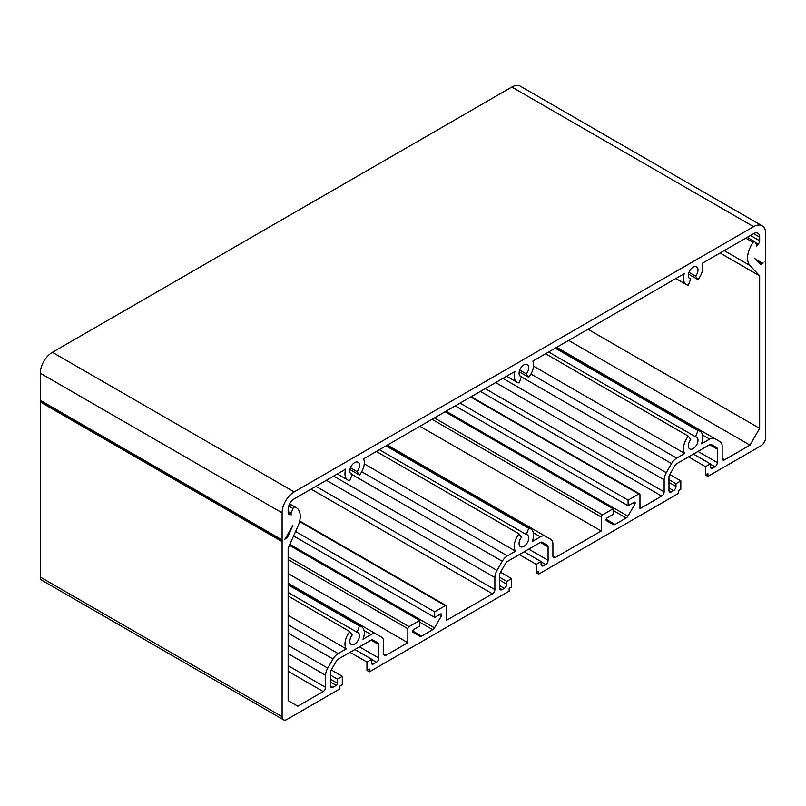 <?xml version="1.0" encoding="UTF-8"?>
<svg xmlns="http://www.w3.org/2000/svg" width="806" height="806" viewBox="0 0 806 806"><rect width="100%" height="100%" fill="white"/><g stroke="black" fill="none" stroke-linecap="round" stroke-linejoin="round"><path stroke-width="1.21" d="M284.609 539.315L286.07 538.468A3.415 1.975 120 0 0 288.044 536.141L292.88 525.381A10.256 5.924 -60 0 1 292.064 526.973L285.455 538.408A1.713 0.987 -60 0 1 284.609 539.315M759.756 263.804A3.415 1.975 120 0 0 760.028 264.015A3.415 1.975 120 0 0 761.73 263.844L763.191 262.998A1.713 0.987 -60 0 1 762.345 263.088L755.736 259.27A10.256 5.924 -60 0 1 754.92 258.625L759.756 263.804M372.835 639.964L378.115 643.007L372.835 639.964A3.415 1.975 120 0 0 371.123 640.135L338.157 659.167A3.415 1.975 120 0 0 336.445 660.98L331.165 670.118A3.415 1.975 120 0 0 330.46 672.496L330.46 685.946A3.415 1.975 120 0 0 331.165 687.518A3.415 1.975 120 0 0 332.878 687.347L336.263 685.392A1.713 0.987 120 0 0 337.472 683.297L337.472 679.105L342.308 676.315L342.308 684.697L339.89 686.087L339.89 688.878L286.936 719.456A6.841 3.949 -60 0 1 283.521 719.788A6.841 3.949 -60 0 1 282.1 716.665L282.1 541.602A1.028 0.594 -60 0 1 282.825 540.342A1.028 0.594 -60 0 1 282.1 539.919L282.1 512.838A17.097 9.874 -60 0 1 294.19 491.902L753.61 226.657A17.097 9.874 -60 0 1 762.164 225.811A17.097 9.874 -60 0 1 765.7 233.639L765.7 260.721A1.028 0.594 -60 0 1 764.975 261.98A1.028 0.594 -60 0 1 765.7 262.393L765.7 437.457A6.841 3.949 -60 0 1 760.864 445.839L707.91 476.406L707.91 473.616L705.492 475.006L705.492 466.634L710.328 463.843L710.328 466.634A3.415 1.975 120 0 0 711.033 468.195A3.415 1.975 120 0 0 712.746 468.034L714.922 466.775A3.415 1.975 120 0 0 717.34 462.584L717.34 449.133A3.415 1.975 120 0 0 716.635 447.572L711.355 444.519L716.635 447.572M705.492 475.006L707.91 476.406M688.566 456.861L705.492 466.634M693.402 454.07L710.328 463.843M711.355 444.519L711.355 444.519A3.415 1.975 120 0 0 709.643 444.69L676.677 463.732A3.415 1.975 120 0 0 674.965 465.536L669.685 474.674A3.415 1.975 120 0 0 668.98 477.051L668.98 490.511A3.415 1.975 120 0 0 669.685 492.073A3.415 1.975 120 0 0 671.398 491.902L673.574 490.642A3.415 1.975 120 0 0 675.992 486.461L675.992 483.671L680.828 480.87L680.828 489.252L678.41 490.642L678.41 493.443L538.65 574.124L538.65 571.333L536.232 572.734L536.232 564.351L541.068 561.56L541.068 564.361A3.415 1.975 120 0 0 541.773 565.923A3.415 1.975 120 0 0 543.486 565.752L545.662 564.492A3.415 1.975 120 0 0 548.08 560.311L548.08 546.851A3.415 1.975 120 0 0 547.375 545.289L542.095 542.247L547.375 545.289M668.98 479.62L675.992 483.671M669.786 474.502L680.828 480.87M536.232 572.734L538.65 574.124M519.306 554.588L536.232 564.351M524.142 551.788L541.068 561.56M542.095 542.247L542.095 542.247A3.415 1.975 120 0 0 540.383 542.418L507.417 561.45A3.415 1.975 120 0 0 505.705 563.253L500.425 572.391A3.415 1.975 120 0 0 499.72 574.779L499.72 588.229A3.415 1.975 120 0 0 500.425 589.791A3.415 1.975 120 0 0 502.138 589.619L504.314 588.37A3.415 1.975 120 0 0 506.732 584.179L506.732 581.388L511.568 578.597L511.568 586.97L509.15 588.37L509.15 591.161L369.39 671.851L369.39 669.061L366.972 670.451L366.972 662.079L371.808 659.288L371.808 663.469A1.713 0.987 120 0 0 372.16 664.255A1.713 0.987 120 0 0 373.017 664.174L376.402 662.22A3.415 1.975 120 0 0 378.82 658.028L378.82 644.578A3.415 1.975 120 0 0 378.115 643.007M499.72 577.338L506.732 581.388M500.526 572.22L511.568 578.597M366.972 670.451L369.39 671.851M350.046 652.306L366.972 662.079M354.882 649.515L371.808 659.288M330.46 675.065L337.472 679.105M331.266 669.947L342.308 676.315M283.521 719.788L41.721 580.189A6.841 3.949 -60 0 1 40.3 577.056L40.3 401.993A1.028 0.594 -60 0 1 40.774 400.945M291.319 514.792L288.145 512.959A3.415 1.975 120 0 0 288.85 514.52A3.415 1.975 120 0 0 289.656 514.671A10.256 5.924 -60 0 1 291.419 514.832A1.713 0.987 -60 0 1 291.319 514.792A1.713 0.987 -60 0 1 291.127 513.21L292.951 508.505A1.713 0.987 -60 0 1 294.704 507.055A18.81 10.861 -60 0 1 296.336 507.72A18.81 10.861 -60 0 1 297.827 526.53L288.145 548.09L288.145 700.605L297.817 706.187L323.206 691.538A3.415 1.975 120 0 0 325.624 687.347L325.624 675.287A10.256 5.924 -60 0 1 327.75 668.144L333.029 659.006A10.256 5.924 -60 0 1 338.157 653.585L346.268 648.901A13.682 7.899 -60 0 1 349.804 631.602L352.222 635.047A6.841 3.949 120 0 0 351.225 644.407A6.841 3.949 120 0 0 358.055 640.458A6.841 3.949 120 0 0 358.055 632.559A6.841 3.949 120 0 0 357.058 632.257L359.476 626.02A13.682 7.899 -60 0 1 361.481 626.635A13.682 7.899 -60 0 1 363.012 639.229L371.123 634.554A10.256 5.924 -60 0 1 376.251 634.04L381.53 637.093A10.256 5.924 -60 0 1 383.656 641.788L383.656 653.837A3.415 1.975 120 0 0 384.361 655.409A3.415 1.975 120 0 0 386.074 655.238L407.836 642.674L407.836 628.71A1.713 0.987 -60 0 1 409.045 626.615L419.684 620.479L419.684 626.061L413.831 629.436A1.713 0.987 120 0 0 412.712 630.947A1.713 0.987 120 0 0 412.974 632.317L419.876 636.297A3.415 1.975 120 0 0 421.588 636.125L432.772 629.667A3.415 1.975 120 0 0 434.484 627.864L441.386 615.915A1.713 0.987 120 0 0 441.386 613.94A1.713 0.987 120 0 0 440.529 614.031L434.676 617.406L434.676 611.825L445.315 605.679A1.713 0.987 -60 0 1 446.171 605.598A1.713 0.987 -60 0 1 446.524 606.374L446.524 620.338L492.466 593.81A3.415 1.975 120 0 0 494.884 589.619L494.884 577.57A10.256 5.924 -60 0 1 497.01 570.416L502.289 561.278A10.256 5.924 -60 0 1 507.417 555.868L515.528 551.183A13.682 7.899 -60 0 1 519.064 533.884L521.482 537.32A6.841 3.949 120 0 0 520.485 546.69A6.841 3.949 120 0 0 527.315 542.74A6.841 3.949 120 0 0 527.315 534.841A6.841 3.949 120 0 0 526.318 534.529L528.736 528.303A13.682 7.899 -60 0 1 530.741 528.917A13.682 7.899 -60 0 1 532.272 541.511L540.383 536.826A10.256 5.924 -60 0 1 545.511 536.322L550.79 539.365A10.256 5.924 -60 0 1 552.916 544.06L552.916 556.12A3.415 1.975 120 0 0 553.621 557.681A3.415 1.975 120 0 0 555.334 557.52L601.276 530.993L601.276 517.029A1.713 0.987 -60 0 1 602.485 514.933L613.124 508.798L613.124 514.379L607.271 517.754A1.713 0.987 120 0 0 606.152 519.265A1.713 0.987 120 0 0 606.414 520.636L613.316 524.615A3.415 1.975 120 0 0 615.028 524.444L626.212 517.986A3.415 1.975 120 0 0 627.924 516.183L634.826 504.234A1.713 0.987 120 0 0 634.826 502.259A1.713 0.987 120 0 0 633.969 502.35L628.116 505.725L628.116 500.143L638.755 493.997A1.713 0.987 -60 0 1 639.611 493.917A1.713 0.987 -60 0 1 639.964 494.693L639.964 508.657L661.726 496.093A3.415 1.975 120 0 0 664.144 491.902L664.144 479.842A10.256 5.924 -60 0 1 666.27 472.699L671.549 463.561A10.256 5.924 -60 0 1 676.677 458.14L684.788 453.466A13.682 7.899 -60 0 1 688.324 436.157L690.742 439.602A6.841 3.949 120 0 0 689.745 448.962A6.841 3.949 120 0 0 696.575 445.013A6.841 3.949 120 0 0 696.575 437.114A6.841 3.949 120 0 0 695.578 436.812L697.996 430.575A13.682 7.899 -60 0 1 700.001 431.2A13.682 7.899 -60 0 1 701.532 443.794L709.643 439.109A10.256 5.924 -60 0 1 714.771 438.595L720.05 441.648A10.256 5.924 -60 0 1 722.176 446.343L722.176 458.402A3.415 1.975 120 0 0 722.881 459.964A3.415 1.975 120 0 0 724.594 459.793L749.983 445.134L759.655 428.379L759.655 275.864L749.973 265.486A18.81 10.861 -60 0 1 753.096 242.405A1.713 0.987 -60 0 1 754.658 241.649A1.713 0.987 -60 0 1 754.849 241.83L756.673 244.43A1.713 0.987 -60 0 1 756.381 246.394A10.256 5.924 -60 0 1 758.144 244.198A3.415 1.975 120 0 0 759.655 240.732L759.655 237.125A8.554 4.937 120 0 0 757.882 233.216A8.554 4.937 120 0 0 753.61 233.639L702.127 263.361A13.682 7.899 -60 0 1 697.996 279.601L695.578 276.166A6.841 3.949 120 0 0 696.575 266.806A6.841 3.949 120 0 0 689.745 270.745A6.841 3.949 120 0 0 689.745 278.644A6.841 3.949 120 0 0 690.742 278.957L688.324 285.193A13.682 7.899 -60 0 1 686.319 284.568A13.682 7.899 -60 0 1 684.193 273.718L532.867 361.078A13.682 7.899 -60 0 1 528.736 377.329L526.318 373.883A6.841 3.949 120 0 0 527.315 364.524A6.841 3.949 120 0 0 520.485 368.473A6.841 3.949 120 0 0 520.485 376.372A6.841 3.949 120 0 0 521.482 376.674L519.064 382.91A13.682 7.899 -60 0 1 517.059 382.296A13.682 7.899 -60 0 1 514.933 371.435L363.607 458.805A13.682 7.899 -60 0 1 359.476 475.046L357.058 471.611A6.841 3.949 120 0 0 358.055 462.241A6.841 3.949 120 0 0 351.225 466.19A6.841 3.949 120 0 0 351.225 474.089A6.841 3.949 120 0 0 352.222 474.402L349.804 480.628A13.682 7.899 -60 0 1 347.799 480.013A13.682 7.899 -60 0 1 345.673 469.152L294.19 498.884A8.554 4.937 120 0 0 288.145 509.352L288.145 512.959L291.218 514.722M288.145 615.351L346.268 648.901M288.145 596.007L349.804 631.602M288.145 592.47L357.058 632.257M288.145 584.834L359.476 626.02M288.145 583.171L376.251 634.04L288.145 583.171M288.145 573.57L407.836 642.674M289.414 545.269L419.684 620.479M293.596 535.95L434.676 617.406M295.59 531.517L434.676 611.825M364.252 463.843L515.528 551.183M376.311 451.471L519.064 533.884M379.374 449.698L526.318 534.529M385.983 445.879L528.736 528.303M387.424 445.053L545.511 536.322L387.424 445.053M419.926 426.293L601.276 530.993M445.073 411.765L613.124 508.798M455.229 405.902L628.116 505.725M460.065 403.111L628.116 500.143M533.512 366.125L684.788 453.466M545.571 353.743L688.324 436.157M548.634 351.97L695.578 436.812M555.243 348.162L697.996 430.575M556.684 347.326L714.771 438.595L556.684 347.326M568.633 340.434L749.983 445.134M587.977 329.261L759.655 428.379M720.06 253.003L759.655 275.864M41.025 400.743A1.028 0.594 -60 0 1 40.3 400.32L40.3 373.238A17.097 9.874 -60 0 1 52.39 352.303L511.81 87.058A17.097 9.874 -60 0 1 520.364 86.212L762.164 225.811M762.345 263.088L755.736 259.27M688.465 274.1L697.996 279.601M688.969 272.347L695.578 276.166M688.969 277.939L690.742 278.957M519.205 371.828L528.736 377.329M519.709 370.075L526.318 373.883M519.709 375.656L521.482 376.674M349.945 469.545L359.476 475.046M350.449 467.792L357.058 471.611M350.449 473.374L352.222 474.402M757.529 261.426L761.73 263.844M710.328 466.634L712.746 468.034M710.328 464.125L714.922 466.775M697.996 451.42L717.34 462.584M709.643 444.69L717.34 449.133M668.98 490.511L671.398 491.902M668.98 487.993L673.574 490.642M668.98 482.411L675.992 486.461M541.068 564.361L543.486 565.752M541.068 561.842L545.662 564.492M528.736 549.138L548.08 560.311M540.383 542.418L548.08 546.851M499.72 588.229L502.138 589.619M499.72 585.72L504.314 588.37M499.72 580.129L506.732 584.179M371.808 663.469L373.017 664.174M371.808 659.56L376.402 662.22M359.476 646.865L378.82 658.028M371.123 640.135L378.82 644.578M330.46 685.946L332.878 687.347M330.46 682.037L336.263 685.392M330.46 679.246L337.472 683.297M40.3 577.056L282.1 716.665M40.3 401.993L282.1 541.602M287.087 535.587L288.044 536.141M288.145 511.498L291.127 513.21M288.719 506.057L292.951 508.505M289.545 504.082L294.704 507.055M288.145 671.287L323.206 691.538M288.145 665.706L325.624 687.347M288.145 653.656L325.624 675.287M288.145 645.274L327.75 668.144M288.145 633.093L333.029 659.006M288.145 624.71L338.157 653.585M364.05 630.463L371.123 634.554M383.656 653.837L386.074 655.238M288.145 559.606L407.836 628.71M288.145 556.815L409.045 626.615M412.702 630.997L421.588 636.125M419.684 622.111L432.772 629.667M289.828 544.352L434.484 627.864M439.32 614.726L441.386 615.915M299.56 521.532L445.315 605.679M311.116 489.111L492.466 593.81M315.952 486.32L494.884 589.619M326.39 480.285L494.884 577.57M333.644 476.104L497.01 570.416M352.141 474.593L502.289 561.278M361.692 471.732L507.417 555.868M533.31 532.746L540.383 536.826M552.916 556.12L555.334 557.52M432.016 419.311L601.276 517.029M434.434 417.911L602.485 514.933M606.142 519.316L615.028 524.444M613.124 510.43L626.212 517.986M446.071 411.191L627.924 516.183M632.76 503.045L634.826 504.234M470.704 396.975L638.755 493.997M480.376 391.384L661.726 496.093M485.212 388.593L664.144 491.902M495.65 382.568L664.144 479.842M502.904 378.377L666.27 472.699M521.401 376.876L671.549 463.561M530.952 374.014L676.677 458.14M702.57 435.018L709.643 439.109M722.176 458.402L724.594 459.793M724.211 250.616L749.973 265.486M745.752 238.173L753.096 242.405M755.393 242.606L758.144 244.198M288.326 513.906L289.656 514.671M40.3 400.32L282.1 539.919M40.3 373.238L282.1 512.838M52.39 352.303L294.19 491.902M511.81 87.058L753.61 226.657M750.487 235.443L759.655 240.732M753.61 233.639L759.655 237.125M289.656 503.861L296.336 507.72M288.145 584.3L361.481 626.635M299.681 521.019L446.171 605.598M386.447 445.617L530.741 528.917M471.198 396.683L639.611 493.917M555.707 347.89L700.001 431.2M747.192 237.347L754.658 241.649M675.851 278.523L686.319 284.568M506.591 376.251L517.059 382.296M337.331 473.968L347.799 480.013M40.512 400.794L282.312 540.393"/></g></svg>
